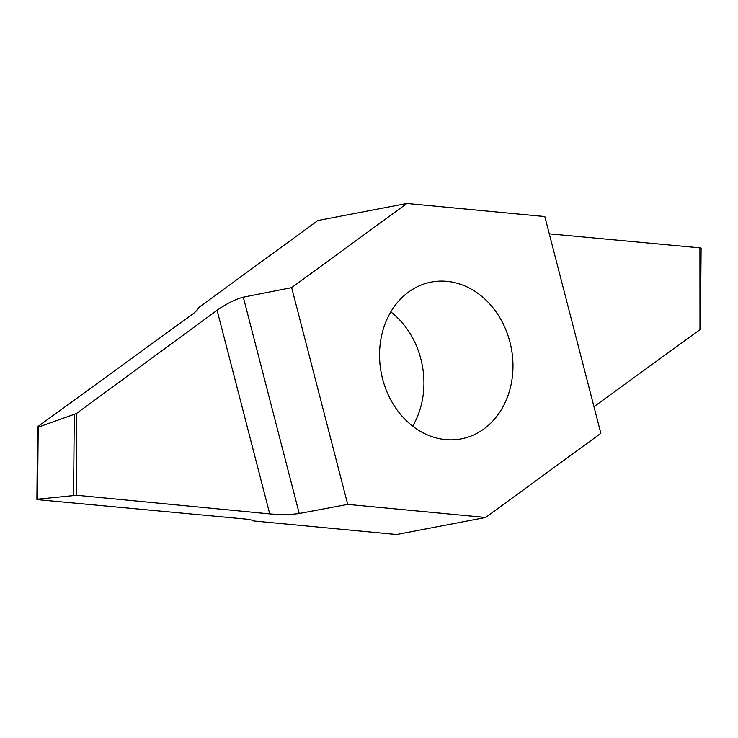 <?xml version="1.0" encoding="UTF-8"?>
<svg xmlns="http://www.w3.org/2000/svg" width="738" height="738" viewBox="0 0 738 738"><rect width="100%" height="100%" fill="white"/><g stroke="black" fill="none" stroke-linecap="round" stroke-linejoin="round"><path stroke-width="1.11" d="M412.68 426.13A79.815 66.189 79.2 0 0 423.944 383.852A79.815 66.189 79.2 0 0 390.808 311.87M37.979 426.499L38.191 427.173L37.979 426.499L191.151 315.209C195.708 311.86 198.199 309.323 198.623 307.598L317.857 220.524L406.887 203.485L544.81 216.557L600.852 433.326L485.632 517.476L347.709 504.395L299.231 513.491C291.169 514.681 281.344 514.82 269.748 513.906L76.724 495.281L37.537 499.192L36.9 499.414L38.081 499.709L243.808 518.888C249.37 519.423 252.691 520.124 253.789 520.973L396.61 534.515L485.632 517.476M512.975 366.804A79.815 66.189 79.2 0 0 431.25 282.082A79.815 66.189 79.2 0 0 381.251 372.921A79.815 66.189 79.2 0 0 461.268 438.87A79.815 66.189 79.2 0 0 512.975 366.804M37.546 499.202L38.191 427.173L76.411 413.529L217.101 310.255C226.732 303.576 235.468 299.213 243.3 297.165L291.667 287.626L406.887 203.485M291.667 287.626L347.709 504.395M549.275 233.817L699.919 247.857L699.984 329.655L593.97 406.684M699.919 247.857L701.1 248.153L700.39 329.074M76.411 413.529L76.724 495.281M269.748 513.906L217.101 310.255M73.579 495.29L74.28 414.59M243.3 297.165L299.231 513.491M36.9 499.414L37.527 427.21"/></g></svg>
